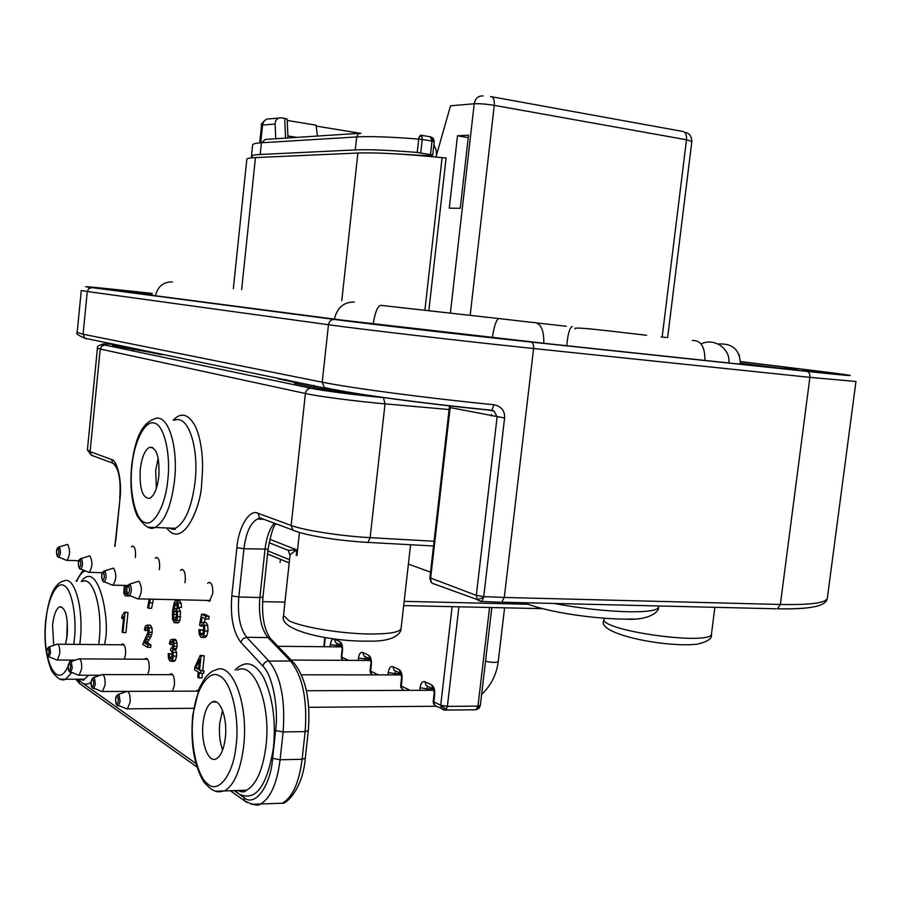 <?xml version="1.0" encoding="UTF-8"?>
<svg xmlns="http://www.w3.org/2000/svg" width="901" height="901" viewBox="0 0 901 901"><rect width="100%" height="100%" fill="white"/><g stroke="black" fill="none" stroke-linecap="round" stroke-linejoin="round"><path stroke-width="1.35" d="M432.717 154.983L434.226 141.716L432.018 141.108L430.329 136.794L421.037 135.251M421.983 136.389L422.265 139.509L418.728 139.081L419.235 136.682L420.598 135.173L421.983 136.389L419.235 136.682M491.552 410.304L494.187 411.205L497.093 416.994L476.314 595.381L477.327 599.604L483.612 597.498L481.618 601.44L480.751 601.429L477.98 600.325L481.618 601.44L500.438 602.206M430.059 577.823L476.314 595.381L483.736 596.62L483.612 597.498M431.05 582.136L429.856 578.014L449.362 407.353L450.151 407.59L430.61 578.51L431.151 581.821L432.243 583.262L434.935 584.344M295.337 382.351L297.949 384.063M104.741 644.643L105.068 641.636C110.418 620.305 98.367 558.395 81.259 581.46M235.003 670.13C245.32 659.746 254.893 662.269 263.723 677.676C272.733 697.306 275.988 720.451 273.487 747.109L273.33 748.517C266.887 786.641 255.501 801.834 239.137 794.096L235.262 790.594M73.781 644.35L74.366 639.406C77.002 616.892 71.641 588.939 64.331 585.774C57.259 580.289 47.911 598.095 46.007 619.956L45.917 620.879C41.277 661.818 59.196 696.068 70.323 660.084M236.039 745.96L236.175 744.789C239.756 717.106 231.073 681.302 219.99 676.223C209.223 668.305 195.596 688.882 193.141 715.574L193.028 716.689C189.728 742.683 197.251 777.405 208.108 784.219C218.571 793.815 233.348 774.387 236.039 745.96M167.721 480.661L167.834 479.591C170.942 454.172 163.892 424.833 154.657 423.267C145.714 419.1 134.17 441.017 131.996 465.4L131.884 466.425C129.001 490.426 135.184 519.179 144.228 522.197C152.945 527.772 165.345 506.497 167.721 480.661M475.142 709.774L475.998 709.763L477.992 706.114L480.312 705.539M446.277 709.425L440.724 705.224L447.392 706.384L446.277 709.425L444.565 710.067M452.111 606.655L440.724 705.224L441.974 709.064L443.911 709.965M433.494 703.49L433.223 701.293L435.115 705.697L436.906 706.575M400.911 687.564L400.675 685.492L401.249 686.033L402.477 689.727L403.513 690.38M370.311 672.608L370.086 670.637L370.615 671.132L372.012 674.883M341.502 658.53L341.783 657.111L342.707 660.332M68.87 670.49L69.095 670.716C70.683 669.623 70.999 667.247 70.041 663.564L69.816 663.339C68.149 664.307 67.834 666.684 68.87 670.49M47.393 655.399L47.595 655.613C49.093 654.52 49.386 652.211 48.496 648.675L48.294 648.461C46.717 649.43 46.424 651.738 47.393 655.399M116.364 703.861L116.623 704.109C118.425 703.028 118.786 700.482 117.671 696.484L117.423 696.236C115.508 697.183 115.159 699.728 116.364 703.861M79.108 567.45L79.277 567.574C80.921 566.166 81.214 563.722 80.178 560.264L80.009 560.14C78.274 561.458 77.97 563.891 79.108 567.45L79.108 567.45M57.202 555.579L57.36 555.703C58.903 554.306 59.184 551.941 58.216 548.608L58.058 548.495C56.425 549.801 56.144 552.155 57.202 555.579L57.202 555.579M102.511 580.131L102.691 580.267C104.437 578.825 104.753 576.313 103.638 572.709L103.457 572.574C101.599 573.914 101.284 576.426 102.511 580.131L102.511 580.131M127.57 593.714L127.762 593.849C129.631 592.396 129.958 589.795 128.753 586.033L128.561 585.898C126.579 587.238 126.253 589.851 127.57 593.714L127.57 593.714M91.812 686.607L92.048 686.844C93.738 685.751 94.076 683.296 93.051 679.467L92.814 679.23C91.024 680.187 90.697 682.654 91.812 686.607M430.532 572.124L408.39 564.094L410.574 544.745M299.447 532.446L296.947 555.579L296.226 555.298L296.812 549.892C292.194 552.887 289.931 554.746 289.998 555.478L289.987 555.568M147.753 674.635L149.194 669.263C149.465 662.145 148.293 658.541 145.669 658.451L144.723 659.25M124.439 659.138L125.543 654.453C125.813 647.616 124.732 644.147 122.299 644.035L121.387 644.801M198.411 690.234L196.193 691.123M172.496 691.213L174.422 685.075C174.693 677.631 173.42 673.892 170.604 673.835L169.602 674.658M135.296 557.561L135.477 556.176C135.769 549.565 134.722 546.22 132.334 546.152L131.411 546.884M159.297 569.691L159.567 567.867C159.849 560.985 158.722 557.516 156.155 557.471L155.186 558.237M207.084 600.404L209.415 601.316L212.749 593.68C213.03 586.191 211.69 582.451 208.705 582.463L207.647 583.296M184.896 582.665L185.268 580.345C185.55 573.171 184.311 569.567 181.551 569.545L180.549 570.344M53.722 645.364L52.562 625.204C53.745 615.023 56.065 608.907 59.545 606.869C65.48 607.229 68.048 616.532 67.26 634.777L65.536 644.271M67.293 621.487L66.775 638.595M203.04 723.21C204.448 711.779 207.489 704.706 212.174 702.003C219.99 697.588 227.705 718.041 225.329 737.728C223.899 749.125 220.88 756.164 216.274 758.833C208.232 763.305 200.698 742.525 203.04 723.21M222.57 710.495L219.765 722.996C218.819 733.2 219.776 742.221 222.615 750.049M140.263 469.489C141.761 457.303 144.847 449.903 149.498 447.313C156.594 447.301 159.702 456.953 158.835 476.291C157.303 488.488 154.24 495.854 149.645 498.388C142.482 498.343 139.351 488.702 140.263 469.489M158.193 458.282L155.682 470.401L156.38 488.342M78.669 658.89L79.716 658.991C81.293 660.579 81.923 663.879 81.597 668.902L79.175 675.232L77.97 675.007M56.977 644.192L57.923 644.283C59.398 645.792 59.984 648.968 59.669 653.833L57.349 660.016L56.256 659.814M126.602 691.371L127.874 691.495C129.688 693.274 130.42 696.845 130.082 702.228L127.435 708.862L125.96 708.591M89.019 555.985L89.92 556.018C92.758 561.537 92.533 566.977 89.233 572.338L87.994 572.067M66.888 544.508L67.71 544.531C70.368 549.892 70.132 555.151 67.001 560.332L65.874 560.095M112.636 568.261L113.65 568.283C116.679 573.993 116.466 579.613 112.997 585.143L111.611 584.85M137.921 581.382L139.047 581.415C142.29 587.317 142.088 593.128 138.427 598.861L136.896 598.534M101.824 674.579L102.984 674.691C104.674 676.369 105.349 679.804 105.012 684.997L102.489 691.484L101.149 691.236M428.842 310.732L446.108 157.878L442.087 157.652C404.008 153.913 375.942 152.37 357.9 153.024L255.456 157.585C249.96 157.833 247.077 158.43 246.818 159.353L246.806 159.5M739.135 354.667L740.712 363.97L737.942 363.936M572.248 326.444C569.612 327.75 567.776 334.181 566.752 345.736M151.92 295.021L144.014 294.278M786.517 368.993L740.78 363.306M287.903 135.961L296.801 137.38M317.467 136.04L316.014 125.16L287.228 120.441M285.583 138.112L284.727 118.38L281.427 117.84C277.474 117.659 275.368 119.72 275.12 124.034L275.751 138.743M284.727 118.38L287.16 119.067L287.993 137.954M316.138 126.084L359.871 133.224M433.888 144.656L436.185 150.129L436.501 155.073M457.483 135.792L468.554 135.173L460.231 208.289L449.284 208.165L457.483 135.792L468.272 137.605M490.549 96.542C493.388 96.835 494.626 99.774 494.277 105.361C486.247 104.043 479.557 103.514 474.219 103.773L450.534 105.789L435.938 157.044M388.027 674.905L388.297 672.506C389.029 668.001 390.538 666.042 392.836 666.627L399.154 669.601C401.373 671.132 402.33 674.286 402.037 679.095L400.551 673.193M358.193 660.41L358.44 658.203C359.139 653.833 360.569 651.919 362.731 652.448L368.678 655.252C370.761 656.694 371.651 659.746 371.37 664.397L370.288 659.172M341.625 645.769L330.329 644.733C330.994 640.487 332.345 638.606 334.384 639.102L339.992 641.737C341.952 643.111 342.785 646.051 342.504 650.567L341.524 645.51M419.753 690.324L420.046 687.722C420.823 683.082 422.423 681.077 424.867 681.719L431.602 684.884C433.967 686.494 434.992 689.772 434.687 694.727L433.392 689.107M173.319 617.208L174.186 611.407L175.458 610.732L176.45 612.612L176.54 616.352L174.997 620.552L173.735 619.438L173.319 617.208L176.416 617.264L176.596 613.682M195.844 667.968L199.56 659.588L198.524 669.544L195.844 667.968L198.693 667.968M126.883 592.892L126.072 593.95L124.834 592.959L124.496 589.017L125.791 585.706L127.075 586.855M147.899 644.902L147.651 647.346L142.696 644.373L148.237 631.68L147.178 627.276L145.996 627.772L145.286 630.576L144.374 629.765L145.545 625.745L147.415 625.193L148.969 627.817L149.183 632.288L147.865 636.793L144.216 642.706L147.899 644.902L150.94 644.925L150.692 647.368L147.651 647.346M122.987 632.581L122.119 632.063L123.707 616.385L121.691 618.345L121.917 615.98L124.462 612.117L125.025 612.443L122.987 632.581L125.949 632.615L127.987 612.5L125.025 612.443M121.691 618.345L123.505 618.379L121.68 618.356M168.16 653.664L169.174 653.889L170.312 659.003L171.618 658.428L172.282 652.301L170.559 650.342L170.897 648.112L172.282 648.01L172.936 643.021L171.517 641.467L170.244 644.53L169.32 643.494L170.548 639.901L172.294 639.35L174.062 643.325L173.533 648.619L172.519 649.948L173.476 656.097L172.215 660.388L170.086 661.165L168.51 658.462L168.16 653.664L172.282 653.912L169.174 653.889M197.713 677.304L198.265 672.022L194.56 669.826L194.807 667.359L200.213 655.342L201.081 655.838L199.583 670.164L200.743 670.851L200.484 673.34L199.324 672.653L198.772 677.935L197.713 677.304M198.873 629.63L200.011 629.99L200.247 633.426L201.227 635.059L202.68 634.293L203.626 630.644L203.491 626.691L202.297 624.641L200.506 625.947L199.549 625.091L201.565 614.178L205.879 616.419L205.608 619.021L202.139 617.219L201.058 622.918L202.838 622.388L204.538 625.418L204.786 631.004L203.547 635.847L202.207 637.39L201.002 637.289L199.256 634.563L198.873 629.63L203.198 630.036L200.011 629.99M178.387 607.42L177.373 607.105L176.348 603.006L175.436 603.276L173.645 610.326L174.738 608.637L175.898 608.513L177.384 611.351L177.576 616.735L176.855 620.316L175.233 622.76L174.276 622.692L172.508 619.19L172.553 610.822L174.344 602.273L175.605 600.798L176.63 600.877L178.049 603.107L178.387 607.42L181.506 607.477L181.169 603.174L179.738 600.944L176.506 600.821M150.377 599.131L148.541 608.243L147.584 607.725L149.217 599.109M124.282 585.447L123.797 593.252L125.307 595.921L129.586 595.865M127.514 594.412L126.275 596.023M147.178 625.08L150.444 625.238L151.999 627.862L152.224 632.322L150.906 636.838L147.246 642.74L144.216 642.706M148.282 630.61L145.286 630.576M150.94 644.925L147.246 642.74M124.462 612.117L127.987 612.5M166.674 527.952C183.173 550.353 201.261 505.686 201.621 483.95L201.756 482.666C202.883 466.549 202.635 464.803 202.207 456.086C201.081 443.607 198.806 433.708 195.393 426.398C188.591 413.919 181.169 411.847 173.127 420.181M173.442 661.311L175.335 660.399L176.596 656.119L176.562 652.437L175.627 649.97L172.519 649.948M175.627 649.97L177.193 646.287L176.54 640.836L175.402 639.383L172.114 639.271M173.116 644.553L170.244 644.53M172.159 648.123L170.897 648.112M172.328 656.243L172.282 653.912M202.443 673.34L201.97 677.935L198.772 677.935M200.743 670.851L203.953 670.862L203.694 673.34L200.484 673.34M203.953 670.862L199.583 670.164M201.081 655.838L204.279 655.86L202.781 670.175M204.279 655.86L200.213 655.342M204.381 637.424L205.405 637.435L206.757 635.881L207.985 631.049L207.737 625.463L206.025 622.433L202.781 622.354M204.358 622.388L205.056 618.739M205.879 616.419L209.077 616.475L208.807 619.077L205.608 619.021M209.077 616.475L204.752 614.245L201.565 614.178M203.288 625.992L200.506 625.947M203.288 632.682L203.198 630.036M177.52 622.794L178.792 622.523L179.963 620.372L180.504 611.419L179.006 608.58L175.83 608.49M176.979 608.513L177.362 606.272M153.407 599.199L151.571 608.31L148.541 608.243M128.426 596.068L129.237 596.09M76.675 581.336C79.277 575.48 82.047 572.034 84.987 571.009M262.855 518.942L259.601 517.737L258.046 513.3C249.667 508.547 238.303 527.412 236.895 547.639L231.794 595.876C230.217 616.757 233.213 632.209 240.781 642.222L262.743 665.997C272.271 674.624 278.826 706.756 275.616 730.576L283.117 731.95L305.146 731.612L302.117 759.25C299.019 782.958 292.386 797.622 282.216 803.219L273.026 803.546M275.616 730.576L272.609 758.383C270.57 786.607 254.532 807.6 243.844 797.43L244.745 800.966L246.93 802.453M78.364 679.219L81.777 682.789C85.122 684.737 88.208 684.535 91.035 682.181M95.393 676.921L96.351 675.254M195.866 763.485L77.126 679.219M115.305 346.063L149.003 352.1M285.775 549.385L288.275 550.32L296.812 549.892L269.748 539.282M115.125 344.452C102.849 343.641 99.414 343.844 104.843 345.038L311.115 388.275C320.914 390.55 359.308 395.516 383.398 397.578L385.031 403.851C355.895 401.305 318.413 396.417 305.394 393.5L291.158 525.452C303.885 530.34 341.04 536.129 370.12 537.66L385.031 403.851L449.115 409.527M163.025 354.701L160.31 354.42M279.175 379.006L282.227 379.636M287.408 380.718L286.518 379.726M160.997 353.89L160.615 354.453M314.832 387.576L314.246 385.437M141.817 351.007L141.637 349.903M450.117 405.822L450.151 407.59L504.605 417.985C504.954 410.777 501.406 406.362 493.985 404.74C428.054 398.276 350.275 387.971 322.22 382.182L83.083 334.226L87.262 291.496L328.46 324.732L322.22 382.182L324.371 387.52C352.933 394.188 427.806 403.941 491.901 410.225L494.187 411.205L486.382 409.673M493.985 404.74L491.901 410.203L490.167 410.045M152.28 293.411C105.879 288.343 70.954 284.93 91.846 287.599L334.327 319.438C359.983 322.952 472.158 335.87 531.027 342.053L806.891 371.381C861.998 377.294 863.192 376.584 818.221 371.122L740.825 361.605M812.398 371.843L812.409 370.514L842.255 374.579L801.451 370.694L812.409 370.514M524.731 341.265L343.45 320.418L524.731 341.265M152.258 293.489L93.242 287.532L152.269 293.456M740.836 361.706L799.277 368.948L779.613 368.374L550.421 343.991L341.152 320.001L106.081 289.311L152.213 293.658M431.917 137.29L433.618 138.945L434.214 141.682M431.68 156.639L432.728 155.017L417.231 152.438C389.423 150.174 368.768 149.341 355.276 149.926L260.186 154.476C254.623 154.747 251.706 155.366 251.447 156.323L252.685 157.754M431.759 155.907L394.717 153.812M433.719 141.468L430.678 136.828M477.327 599.604L432.243 583.274L431.151 581.821M283.511 615.496L289.131 620.8C302.308 627.434 343.236 634.045 371.651 634.011C390.516 633.932 400.337 632.029 401.114 628.312L408.39 564.094M603.985 619.922L603.963 620.091C603.94 621.87 607.229 623.942 613.84 626.308C633.11 633.471 681.82 640.003 701.417 637.987C707.904 637.412 711.238 636.264 711.407 634.552L714.876 607.297M553.912 603.445C580.649 608.445 605.877 611.227 629.596 611.79C648.258 611.937 657.876 610.349 658.462 607.026L658.597 605.945M296.192 382.677L277.947 378.758M98.727 644.587L99.189 640.622C102.793 608.164 93.118 575.852 82.216 581.483M237.594 790.515L246.457 790.233C256.188 784.782 262.653 770.378 265.863 747.019L266.009 745.735C271.156 703.704 254.003 660.861 237.256 670.13M168.217 528.02L175.199 528.324C184.942 523.166 191.53 508.029 194.965 482.88L195.089 481.708C199.11 446.693 187.802 414.201 174.659 420.294M71.652 672.777L65.446 679.219C61.865 681.336 57.326 678.667 51.853 671.211C45.669 656.457 43.653 639.282 45.793 619.651C47.843 604.616 50.783 594.187 54.589 588.376C57.405 584.118 60.457 581.663 63.734 580.987C74.423 575.322 83.838 607.792 80.245 640.42L79.795 644.406M243.507 747.47L243.653 746.174C248.777 703.872 232.007 660.748 215.553 670.085C212.726 670.558 209.28 673.07 205.225 677.62L199.301 688.015L192.746 715C190.314 742.706 193.918 764.904 203.57 781.584C215.53 795.696 220.182 791.134 224.394 790.943C233.945 785.469 240.319 770.974 243.507 747.47M168.881 528.054C173.634 529.777 175.74 529.867 175.199 528.324L154.927 527.457C150.185 530.272 144.239 526.387 137.121 515.789C131.58 502.6 129.767 485.718 131.692 465.164C134.564 443.709 139.711 423.966 154.578 418.83C167.473 412.669 178.511 445.319 174.512 480.548L174.377 481.731C170.976 507.026 164.489 522.265 154.927 527.457L148.147 527.198M478.881 708.445L477.992 706.114L447.392 706.384L458.913 606.801M491.811 607.533L480.323 705.539L479.017 708.31L475.998 709.763L445.432 710.056L435.115 705.697L433.381 703.163L433.865 701.89L440.724 705.224M403.817 690.38L400.81 687.249L401.249 686.033L410.158 690.357M372.147 674.883L370.221 672.304L370.615 671.132L378.352 674.894M342.65 660.332L341.423 658.237L341.783 657.111L348.473 660.365M78.871 675.322L68.96 671.256C67.541 666.988 67.958 663.857 70.199 661.863L71.37 662.122L72.249 668.227L70.503 672.383L69.929 672.169M57.078 660.106L47.471 656.142C46.142 652.155 46.559 649.114 48.722 647.031L49.78 647.29L50.602 653.169L48.417 657.032M127.064 708.974L116.466 704.695C114.945 699.998 115.351 696.653 117.671 694.66L119.078 694.941L120.126 701.53L118.2 705.9L117.479 705.652M88.917 572.428L79.277 568.385C77.711 563.666 78.105 560.456 80.471 558.721L81.484 558.8C83.061 563.046 82.768 566.526 80.594 569.241L79.998 569.004M81.484 558.8L80.178 560.264M66.719 560.411L57.36 556.48C55.885 551.806 56.29 548.686 58.554 547.121L59.477 547.2C60.964 551.299 60.682 554.667 58.621 557.314L58.081 557.1M59.477 547.2L58.216 548.608M112.648 585.245L102.68 581.1C100.991 576.392 101.385 573.07 103.863 571.121L104.978 571.2C106.678 575.581 106.386 579.185 104.077 581.99L103.412 581.731M104.978 571.2L103.638 572.709M138.044 598.974L127.739 594.716C125.937 589.986 126.331 586.551 128.911 584.4L130.138 584.467C131.974 589.017 131.67 592.734 129.226 595.629L128.483 595.347M130.138 584.467L128.753 586.033M102.151 691.585L91.902 687.407C90.28 683.814 90.697 680.582 93.13 677.698L94.414 677.98L95.371 684.309L93.535 688.567L92.893 688.341M364.454 394.706L319.326 388.511M79.344 679.219L84.142 679.219L88.816 675.243M80.031 679.219C83.14 680.469 84.514 680.469 84.142 679.219L60.727 679.208M215.643 791.202L246.457 790.233C244.678 792.362 241.907 792.452 238.134 790.504M504.583 607.815L498.242 661.649C496.496 662.787 492.25 662.652 485.504 661.255M280.098 562.483L280.414 559.284M334.35 319.202C337.132 307.658 343.788 301.936 354.318 302.026M172.328 281.934C163.329 281.799 157.72 286.417 155.479 295.787M740.419 363.993C739.89 349.757 732.468 343.101 718.131 344.036M701.091 343.979C713.896 337.256 730.666 348.664 728.853 362.968M704.909 360.423C705.055 346.829 700.865 340.173 692.34 340.443M492.363 337.379C494.559 323.605 497.183 317.389 500.235 318.717L532.356 322.445C540.228 322.017 544.046 328.966 543.81 343.281M498.456 318.526L382.351 305.529C378.51 304.121 375.469 310.169 373.217 323.684M278.589 118.087L269.872 118.853C265.863 118.65 263.419 120.711 262.563 125.059L275.12 124.034M684.828 132.436C686.832 132.424 691.371 133.663 691.855 141.48L686.494 139.768C686.81 134.519 685.413 131.715 682.271 131.355L491.8 96.779M260.704 142.82L262.563 125.059L261.538 125.34L259.691 142.899M450.365 313.143L474.219 103.773C475.334 98.265 478.273 95.664 483.049 95.957M470.176 315.361L494.277 105.361L686.494 139.768L662.167 337.053M241.648 289.581L255.456 157.585M341.794 300.652L357.9 153.024M424.878 310.282L442.087 157.652M399.154 669.601L400.855 673.666M392.836 666.627L394.086 670.333L395.877 671.177M388.297 672.506L394.57 673.565L395.843 671.166L394.086 670.333L400.326 673.092M368.678 655.252L369.917 658.879L363.97 656.052L365.716 656.885L364.364 660.444M362.731 652.448L363.97 656.052L365.727 656.885M358.44 658.203L370.322 659.25M339.992 641.737L341.209 645.262L335.611 642.604L337.334 643.427L336.062 646.828M431.602 684.884L432.885 688.724L427.964 686.393M424.867 681.719L426.15 685.537M420.046 687.722L426.556 688.826L427.919 686.371M334.384 639.102L335.611 642.604L337.334 643.427M342.504 650.567L341.783 657.111M371.37 664.397L370.615 671.132M400.708 673.576L394.57 673.565L394.413 674.905M402.037 679.095L401.249 686.033M432.976 688.814L426.556 688.826L426.387 690.301M434.687 694.727L433.865 701.89M324.337 646.727L325.34 637.548M330.104 646.772L330.329 644.733M173.735 619.438L175.841 619.471M174.49 620.519L175.064 620.53M176.067 611.441L174.186 611.407M173.375 614.505L176.483 614.561M124.834 592.959L126.827 593.004M124.462 591.146L126.613 591.202M125.521 593.905L126.151 593.917M126.883 586.405L125.183 586.36M124.496 589.017L126.636 589.074M489.547 607.488L477.992 706.114M240.792 642.222L242.932 638.719L246.716 637.3C240.026 628.684 237.391 615.259 238.821 597.014L259.86 597.509C258.441 615.642 261.144 628.988 267.969 637.559L246.716 637.3L268.825 660.917C280.718 676.077 285.482 699.75 283.117 731.95L280.098 759.768L302.117 759.25L305.281 758.315C302.837 789.963 284.953 804.965 282.216 803.219L251.356 804.311M272.609 758.383L280.098 759.768C277.012 783.633 270.469 798.387 260.457 804.007C258.362 806.091 253.125 805.077 244.745 800.966L230.363 790.751M262.743 665.997L264.489 662.821L267.676 661.041L290.494 661.03C302.623 676.088 307.511 699.615 305.146 731.612L308.311 730.745L305.281 758.315M292.69 661.627L271.415 639.496L267.969 637.559L290.494 661.03L293.996 662.99C305.867 678.014 310.631 700.606 308.311 730.745M147.775 641.602L144.746 641.568M149.104 639.631L146.075 639.597M150.906 636.838L147.865 636.793M151.785 634.664L148.744 634.631M152.224 632.322L149.183 632.288M151.999 627.862L148.969 627.817M150.444 625.238L147.415 625.193M147.674 627.794L145.996 627.772M123.583 617.624L122.705 617.613M175.335 660.399L172.215 660.388M176.596 656.119L173.476 656.097M176.562 652.437L173.442 652.414M176.652 648.652L173.533 648.619M177.193 646.287L174.073 646.265M177.182 643.359L174.062 643.325M176.54 640.836L173.431 640.802M175.402 639.383L172.294 639.35M172.519 641.94L171.032 641.929M171.99 648.236L171.055 648.236M171.089 659.014L170.312 659.003M172.046 657.46L169.422 657.437M206.757 635.881L203.547 635.847M207.985 631.049L204.786 631.004M207.737 625.463L204.538 625.418M206.025 622.433L202.838 622.388M202.5 624.765L201.317 624.753M201.993 635.07L201.227 635.059M203.052 633.459L200.247 633.426M181.169 603.174L178.049 603.107M179.738 600.944L176.63 600.877M178.792 622.523L175.672 622.478M179.963 620.372L176.855 620.316M180.696 616.791L177.576 616.735M180.504 611.419L177.384 611.351M179.006 608.58L175.898 608.513M177.339 605.585L174.434 605.528M176.686 603.298L175.436 603.276M152.506 602.814L149.476 602.746M128.077 595.111L127.187 595.099M115.046 546.288L115.531 540.296L114.72 546.265M231.794 595.876L238.821 597.014L243.934 548.732C245.996 532.615 250.523 522.704 257.517 519.01L260.806 518.537M236.895 547.65L243.934 548.732L268.081 549.159C270.886 533.933 273.51 525.486 275.965 523.819M78.68 680.604L79.479 683.51L81.203 684.737M243.844 797.43L234.226 790.627M115.801 540.555L119.979 498.895L115.531 540.296M274.343 523.211C269.5 528.898 266.392 537.66 264.984 549.52L259.86 597.509L262.968 597.025C261.549 615.36 263.982 629.101 270.266 638.246M87.42 449.802L90.089 451.638L91.44 455.253L93.85 456.266L92.296 455.579M102.309 344.272C98.446 345.466 96.824 346.761 97.432 348.135L100.214 349.047L90.089 451.638L111.42 459.476L112.805 463.193L114.573 464.116M295.652 531.275L292.746 530.047L291.158 525.452L258.046 513.3M104.843 345.038L101.745 346.052L100.214 349.047L305.394 393.5C306.07 390.088 307.984 388.354 311.115 388.275M119.979 498.895C122.221 481.708 117.445 460.118 111.42 459.476M625.024 619.156L632.75 618.987M289.536 559.701L267.901 550.916M367.27 542.425L368.036 542.413L370.12 537.66L434.057 541.242M133.224 348.18L133.393 349.791M114.427 345.883C110.688 345.094 112.118 344.858 118.729 345.196M132.222 349.588L132.943 349.723M160.04 354.386L148.124 351.919M294.368 382.148L294.582 383.252L296.271 383.713M294.582 383.252L324.698 389.615M296.677 383.792L295.641 383.578M373.228 396.001C351.075 393.726 334.564 391.53 323.684 389.412M383.398 397.578L385.865 397.803M404.166 601.35L527.851 604.244M77.182 332.413L83.083 334.226L84.852 338.224L326.815 388.466C350.005 393.669 432.57 404.707 491.405 410.293M777.383 608.828C789.208 609.087 799.119 608.772 807.116 607.893M504.605 417.985L483.736 596.62L504.29 597.453L501.711 602.195L776.054 608.794M334.327 319.438C331.118 319.45 329.169 321.218 328.46 324.732C361.369 329.349 465.22 341.423 533.595 348.518L504.29 597.453L780.356 604.47L777.495 608.794C816.531 609.459 826.251 604.83 827.321 598.241M91.846 287.599L88.782 288.557L87.262 291.496L81.27 290.516L77.171 332.48C75.515 333.426 78.072 335.341 84.852 338.224L86.811 338.945M780.356 604.47C810.956 605.044 826.622 602.882 827.355 597.982L855.95 381.483L809.886 377.35L780.356 604.47M531.027 342.053C532.975 342.673 533.831 344.824 533.595 348.518L809.886 377.35C810.1 373.983 809.098 371.989 806.891 371.381M795.132 368.385L794.986 368.959M420.767 152.866L422.265 139.509L432.018 141.108L430.52 154.431M417.231 152.438L418.728 139.081C390.888 136.884 370.21 136.175 356.683 136.941L358.136 134.058L360.963 133.224M355.276 149.926L356.683 136.941L261.414 142.775L265.344 139.418L359.454 133.325M260.186 154.476L261.414 142.775C255.839 143.124 252.911 143.822 252.64 144.858L252.629 145.027M401.091 628.526C401.17 632.164 396.53 641.839 367.957 641.152C329.383 641.647 278.127 630.216 283.488 615.755L289.998 555.478L288.275 550.32L269.027 542.695M711.396 634.698C712.274 638.606 707.51 641.771 697.104 644.192C665.546 647.808 595.009 633.853 603.963 620.091L604.188 618.232M658.44 607.229C659.982 610.135 651.4 620.733 625.103 619.133C610.382 618.998 594.074 617.658 576.156 615.113C561.627 613.097 539.091 608.873 524.112 602.735M588.454 328.719L595.584 329.473M641.906 334.699L646.58 335.251M491.304 415.834L491.462 414.471M146.705 658.462L145.669 658.451M123.234 644.046L122.299 644.035M198.4 690.267L197.229 690.267M171.731 673.835L170.604 673.835M133.314 546.186L132.334 546.152M157.224 557.505L156.155 557.471M210.023 582.497L208.705 582.463M182.745 569.59L181.551 569.545M61.741 606.914L59.545 606.869M216.263 701.969L212.174 702.003M152.708 447.527L149.498 447.313M498.242 661.649C496.519 674.635 490.977 685.582 481.618 694.468M100.169 675.254L79.175 675.232M75.335 660.118L57.349 660.016M435.904 706.249L308.75 707.33M193.681 708.299L127.435 708.862M102.387 572.721L89.233 572.338M78.837 560.726L67.001 560.332M127.683 585.526L112.997 585.143M284.953 602.15L262.585 601.643M210.474 600.483L138.427 598.861M126.568 691.394L102.489 691.484M666.289 337.515L661.131 336.929M566.245 326.252L537.176 322.986M646.49 335.273L608.772 330.881C598.489 329.856 572.484 326.624 575.018 328.888M266.313 119.382C262.18 122.66 260.592 124.642 261.538 125.34M246.818 159.353L233.336 288.669M691.855 141.48L667.618 337.661M93.715 677.507L101.498 674.793M129.598 584.175L137.538 581.618M104.482 570.93L112.298 568.463M59.061 546.963L66.606 544.677M81.022 558.552L88.703 556.176M118.313 694.434L126.241 691.608M49.195 646.873L56.707 644.361M70.728 661.683L78.376 659.082M401.272 674.917L301.407 674.804M172.71 674.658L102.793 674.579M433.809 690.279L306.441 690.729M198.085 691.123L127.672 691.371M341.93 646.884L277.936 646.287M124.101 644.834L57.777 644.204M370.705 660.478L291.169 660.05M147.618 659.262L79.547 658.89M426.139 685.537L427.851 686.393M341.31 656.66L342.031 650.139M370.086 670.637L370.84 663.913M400.675 685.492L401.452 678.554M433.223 701.293L434.045 694.142M323.831 646.715L324.856 637.469M171.258 661.3L174.377 661.311M202.207 637.39L205.405 637.435M201.565 624.596L202.229 624.607M175.233 622.76L178.353 622.816M82.915 570.209L76.146 581.325M196.869 766.942L79.479 683.51L75.763 679.219M262.968 597.025L268.081 549.159M263.802 519.291L257.517 519.01L259.601 517.737L292.746 530.047C305.991 535.87 340.477 540.915 368.036 542.413L433.516 545.995M97.432 348.135L87.408 449.903L91.44 455.253L112.805 463.193C118.808 467.968 121.106 479.794 119.698 498.681M289.198 562.888L267.563 554.025M286.417 380.504L285.583 379.535M403.693 605.585L542.47 608.659M449.34 405.732L449.362 407.353M138.63 349.284L138.619 350.557M432.728 155.017L434.226 141.716L433.618 138.945M251.447 156.323L252.64 144.858"/></g></svg>
